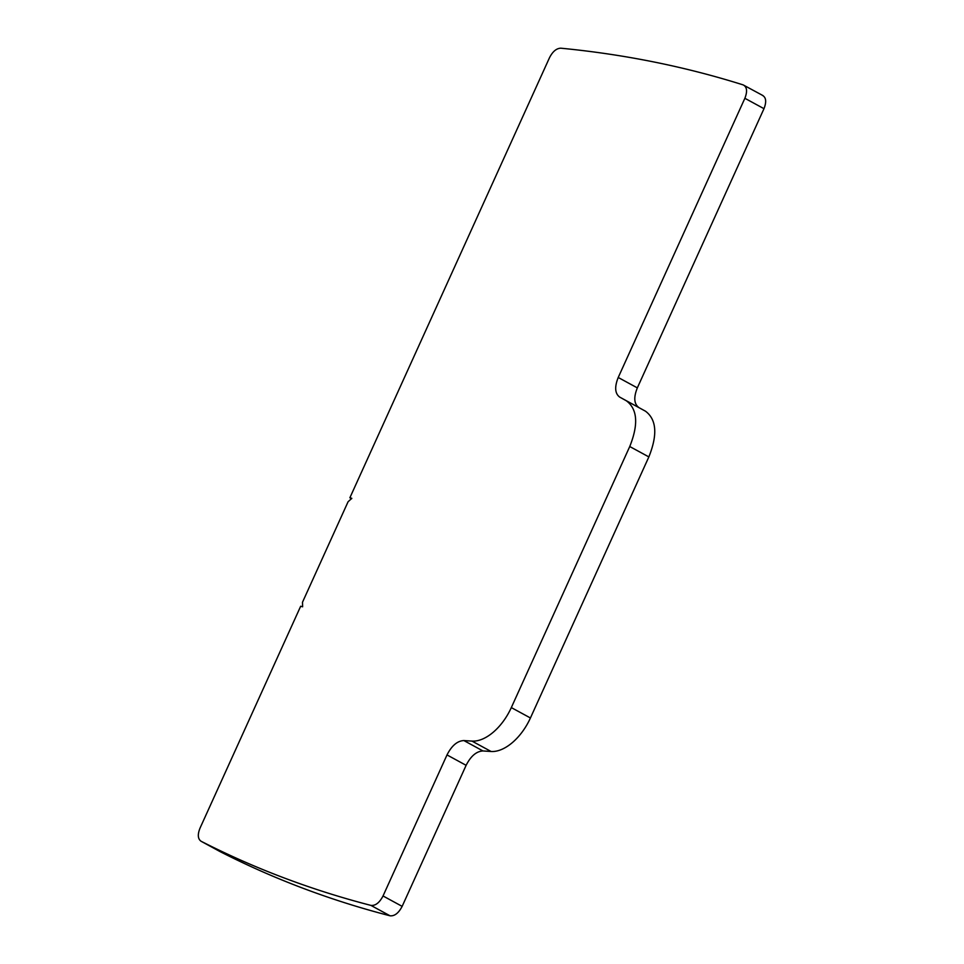 <?xml version="1.0" encoding="UTF-8"?>
<svg xmlns="http://www.w3.org/2000/svg" width="964" height="964" viewBox="0 0 964 964"><rect width="100%" height="100%" fill="white"/><g stroke="black" fill="none" stroke-linecap="round" stroke-linejoin="round"><path stroke-width="1.45" d="M351.631 498.713L349.884 497.761L549.48 57.756C552.673 51.502 556.469 48.308 560.867 48.2C624.19 54.333 684.946 66.564 743.148 84.892C747.004 86.856 747.582 91.315 744.871 98.292L618.225 377.478C614.429 386.986 614.912 393.529 619.683 397.084L626.347 400.783C637.493 409.11 638.614 424.353 629.745 446.525L511.318 707.588A44.127 25.148 118.5 0 1 471.986 741.099L463.877 740.557C457.334 740.894 451.706 745.678 447.007 754.92L466.118 765.32C470.818 756.077 476.433 751.281 482.976 750.956L463.877 740.557M619.683 397.084L645.458 411.182C656.592 419.497 657.725 434.74 648.856 456.912L530.429 717.975A44.127 25.148 118.5 0 1 491.086 751.486L482.976 750.956M349.884 497.761L351.812 498.316L348.076 501.762L302.491 602.247L302.612 606.802L300.672 606.248L200.018 828.148C197.451 834.595 197.813 838.969 201.115 841.283L220.021 851.574M447.007 754.92L383.033 895.966C379.527 902.702 375.49 905.859 370.935 905.401C311.42 890.013 254.809 868.636 201.115 841.283L220.214 851.682A2506.617 1428.636 -61.5 0 0 390.046 915.8C394.601 916.246 398.626 913.101 402.145 906.365L466.118 765.32M743.148 84.892L762.982 95.593M762.247 95.279C766.115 97.244 766.693 101.714 763.982 108.679L637.337 387.877C633.529 397.385 634.023 403.916 638.795 407.483M471.986 741.099L491.086 751.486M511.318 707.588L530.429 717.975M629.745 446.525L648.856 456.912M370.935 905.401L390.046 915.8M383.033 895.966L402.145 906.365M626.347 400.783L645.458 411.182M618.225 377.478L637.337 387.877M744.871 98.292L763.982 108.679"/></g></svg>
